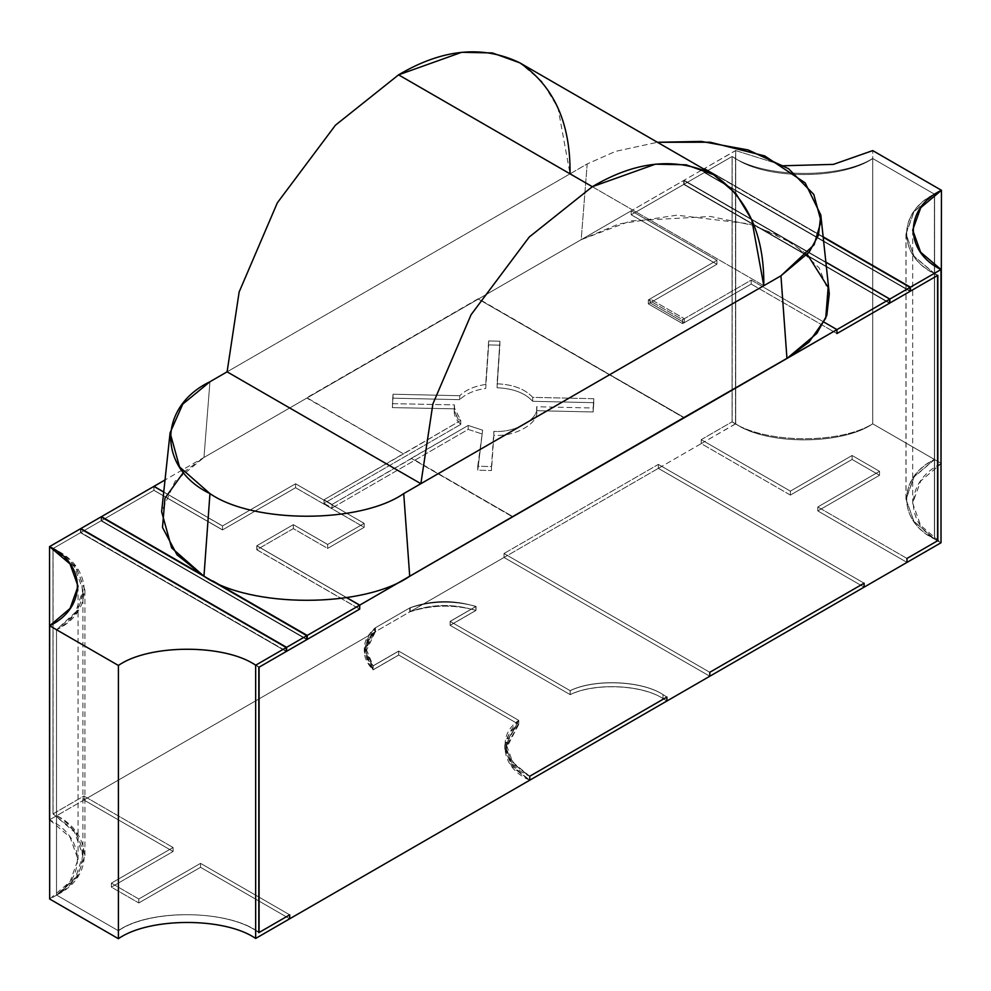 <?xml version="1.0" encoding="UTF-8"?>
<svg xmlns="http://www.w3.org/2000/svg" width="991" height="991" viewBox="0 0 991 991"><rect width="100%" height="100%" fill="white"/><g stroke="black" fill="none" stroke-linecap="round" stroke-linejoin="round"><path stroke-width="0.74" stroke-dasharray="4.96 3.72" d="M937.833 540.628L934.414 538.745L934.414 273.429L937.833 275.312L934.414 273.429C897.363 255.591 897.363 211.975 934.414 194.137L872.687 158.498C839.166 179.222 763.801 178.157 732.076 156.516L732.076 421.832L701.219 439.657L701.219 443.609L658.346 468.359L658.346 464.395L504.023 553.498L504.023 557.462L410.2 611.633L410.2 607.669L374.945 628.021L374.945 631.985L83.925 799.997L83.925 796.033L53.068 813.859L53.068 548.543L80.506 532.7L80.506 528.748L80.506 532.7L53.068 548.543C90.54 566.852 92.374 610.369 56.499 629.719L118.226 665.357C149.802 643.171 229.156 644.286 258.824 667.339C229.156 644.286 149.802 643.171 118.226 665.357L56.499 629.719L75.576 612.128L82.934 590.165L74.585 566.84L53.068 548.543L53.068 813.859L83.925 796.033L173.091 847.516L111.364 883.154L138.802 898.998L200.529 863.359L289.694 914.829L200.529 863.359L200.529 867.311L138.802 902.95L111.364 887.118L173.091 851.48L83.925 799.997L374.945 631.985C361.554 644.41 360.91 657.045 373.012 669.904L398.729 655.063L518.764 724.359C496.553 739.125 502.363 768.682 529.751 780.202L511.802 766.675L504.803 748.862L518.764 724.359L518.764 720.395L504.803 744.898L511.802 762.723L529.751 776.238C502.363 764.718 496.553 735.173 518.764 720.395L518.764 724.359L398.729 655.063L398.729 651.099L518.764 720.395L398.729 651.099L398.729 655.063L373.012 669.904L373.012 665.952L398.729 651.099L373.012 665.952L373.012 669.904L364.279 651.805L374.945 631.985L374.945 628.021L364.279 647.854L373.012 665.952C360.91 653.094 361.554 640.446 374.945 628.021L410.2 607.669L410.2 611.633L504.023 557.462L709.791 676.246L504.023 557.462L504.023 553.498L709.791 672.294L504.023 553.498L658.346 464.395L658.346 468.359L701.219 443.609L790.372 495.091L852.099 459.452L879.537 475.284L817.81 510.922L906.976 562.405L817.81 510.922L817.81 506.971L906.976 558.441L817.81 506.971L817.81 510.922L879.537 475.284L879.537 471.332L817.81 506.971L879.537 471.332L879.537 475.284L852.099 459.452L852.099 455.488L879.537 471.332L852.099 455.488L852.099 459.452L790.372 495.091L790.372 491.127L852.099 455.488L790.372 491.127L790.372 495.091L701.219 443.609L701.219 439.657L790.372 491.127L701.219 439.657L732.076 421.832C763.801 443.473 839.166 444.525 872.687 423.814L934.414 459.452C897.363 477.29 897.363 520.894 934.414 538.745L937.833 540.628M666.918 697.045L663.214 694.728L663.214 698.692L666.918 700.996L663.214 698.692C642.069 684.67 594.736 682.613 570.197 694.654L450.174 625.358L475.891 610.506C453.618 603.519 431.717 603.903 410.2 611.633C431.717 603.903 453.618 603.519 475.891 610.506L475.891 606.554C453.618 599.567 431.717 599.939 410.2 607.669C431.717 599.939 453.618 599.567 475.891 606.554L475.891 610.506L450.174 625.358L450.174 621.394L475.891 606.554L450.174 621.394L450.174 625.358L570.197 694.654C594.736 682.613 642.069 684.67 663.214 698.692L663.214 694.728C642.069 680.706 594.736 678.662 570.197 690.702L570.197 694.654L570.197 690.702L450.174 621.394L570.197 690.702C594.736 678.662 642.069 680.706 663.214 694.728L666.918 697.045L662.979 694.567L662.979 698.531C641.883 684.521 594.538 682.526 570.135 694.617L570.135 690.653C594.538 678.575 641.883 680.569 662.979 694.567L666.918 697.045M80.841 528.55L80.841 532.501L101.082 520.82L101.082 516.868L101.082 520.82L306.838 639.616L101.082 520.82L80.841 532.501L80.841 528.55L80.841 532.501L286.597 651.298L80.841 532.501L80.841 528.55M101.416 516.67L101.416 520.622L153.952 490.297L153.952 486.333L153.952 490.297L222.541 529.888L222.541 525.936L295.578 483.769L364.168 523.372L327.649 544.443L293.348 524.648L256.842 545.731L346.751 597.647L256.842 545.731L293.348 524.648L327.649 544.443L364.168 523.372L295.578 483.769L222.541 525.936L163.738 491.982L222.541 525.936L222.541 529.888L295.578 487.733L295.578 483.769L295.578 487.733L364.168 527.323L364.168 523.372L364.168 527.323L327.649 548.407L327.649 544.443L327.649 548.407L293.348 528.612L293.348 524.648L293.348 528.612L256.842 549.695L256.842 545.731L256.842 549.695L359.721 609.093L256.842 549.695L293.348 528.612L327.649 548.407L364.168 527.323L295.578 487.733L222.541 529.888L153.952 490.297L101.416 520.622L101.416 516.67M889.497 299.257L683.74 180.461L631.18 210.81L716.914 260.311L650.046 298.91L650.046 302.874L650.046 298.91L684.335 318.718L684.335 322.67L684.335 318.718L751.215 280.106L751.215 284.07L751.215 280.106L823.979 322.112L751.215 280.106L684.335 318.718L650.046 298.91L716.914 260.311L716.914 264.263L631.18 214.774L683.74 184.425L889.497 303.221L683.74 184.425L683.74 180.461L683.74 184.425L889.484 303.234L683.728 184.437L631.18 214.774L631.18 210.81L631.18 214.774L716.914 264.263L716.914 260.311L631.18 210.81L683.74 180.461L889.497 299.257L683.728 180.473L683.728 184.437L631.193 214.762L716.927 264.263L648.337 303.865L682.626 323.661L751.215 284.07L836.949 333.558L751.215 284.07L751.215 280.106L751.215 284.07L682.626 323.661L682.626 319.709L682.626 323.661L648.337 303.865L648.337 299.901L648.337 303.865L716.927 264.263L716.927 260.311L716.927 264.263L631.193 214.762L631.193 210.81L716.927 260.311L648.337 299.901L682.626 319.709L751.215 280.106L823.979 322.112L751.215 280.106L682.626 319.709L648.337 299.901L716.927 260.311L631.193 210.81L478.306 299.071L684.063 417.471L478.306 298.675L306.838 397.676L403.51 453.89L460.765 420.432C455.587 415.675 453.494 410.485 454.485 404.898L392.386 403.647L393.018 394.22L459.713 395.719C465.72 389.909 474.392 386.156 485.714 384.446L488.637 340.954L499.922 341.214L497.048 383.79C513.251 384.533 525.119 389.042 532.675 397.354L593.795 398.716L593.175 408.007L536.651 406.744C539.575 419.007 515.085 433.092 493.852 431.358L491.486 466.563L477.761 466.253L482.642 430.193L468.21 425.436L411.575 458.139L512.595 516.472L411.575 458.536L512.595 516.868L411.575 458.536L332.059 504.444L324.007 499.786L403.51 453.89L306.838 398.072L165.026 479.941L631.193 210.81L631.193 214.762L683.728 184.437L683.728 180.473L684.063 184.239L704.304 172.558L704.638 168.396L704.638 172.36L732.076 156.516L704.638 172.36L704.638 168.396L823.199 237.245L704.304 168.594L704.304 172.558L910.06 291.354L704.304 172.558L684.063 184.239L684.063 180.275L825.875 262.157M118.226 930.673L56.499 895.034C92.374 875.685 90.54 832.167 53.068 813.859L74.585 832.155L82.934 855.481L75.576 877.431L56.499 895.034L56.499 629.719L56.499 895.034L118.226 930.673L118.226 665.357L118.226 930.673C149.802 908.487 229.156 909.602 258.824 932.655C229.156 909.602 149.802 908.487 118.226 930.673M286.263 651.496L80.506 532.7L286.263 651.496L80.494 532.7L52.981 548.593L52.981 813.908C92.956 830.991 94.963 876.824 56.524 895.046L118.4 930.772C150.013 908.611 229.144 909.589 259.072 932.506C229.144 909.589 150.013 908.611 118.4 930.772L56.524 895.046L76.914 877.753L84.941 855.456L75.873 831.808L52.981 813.908L83.925 796.033L83.925 799.997L173.091 851.48L111.364 887.118L138.802 902.95L200.529 867.311L289.694 918.793L200.529 867.311L200.529 863.359L138.802 898.998L138.802 902.95L138.802 898.998L111.364 883.154L111.364 887.118L111.364 883.154L173.091 847.516L173.091 851.48L173.091 847.516L83.925 796.033L52.981 813.908L52.981 548.593L75.873 566.493L84.941 590.14L76.914 612.438L56.524 629.743L56.524 895.046L56.524 629.743L118.4 665.469L118.4 930.772L118.4 665.469C150.013 643.308 229.144 644.274 259.072 667.191C229.144 644.274 150.013 643.308 118.4 665.469L56.524 629.743C94.963 611.509 92.956 565.675 52.981 548.593L80.494 532.7L286.263 651.496M478.306 299.071L684.063 417.868L478.306 299.071M823.162 236.824L704.638 168.396L823.162 236.824L704.651 168.396L735.595 150.533L735.595 423.764L701.219 443.609L701.219 439.657L732.163 421.782L735.533 423.826L735.533 158.523L732.163 156.467L732.163 421.782L732.163 156.467L704.651 172.36L910.407 291.156L704.638 172.36L704.651 168.396L704.651 172.36L910.407 291.156L704.651 172.36L732.163 156.467L735.533 158.523L735.533 423.826L732.163 421.782L701.219 439.657L701.219 443.609L790.372 495.091L790.372 491.127L701.219 439.657L790.372 491.127L790.372 495.091L852.099 459.452L852.099 455.488L790.372 491.127L852.099 455.488L852.099 459.452L879.537 475.284L879.537 471.332L852.099 455.488L879.537 471.332L879.537 475.284L817.81 510.922L817.81 506.971L879.537 471.332L817.81 506.971L817.81 510.922L906.976 562.405L817.81 510.922L879.537 475.284L852.099 459.452L790.372 495.091L701.219 443.609L735.718 423.826L735.718 150.595L783.968 165.745L735.718 150.595L735.718 423.826C766.538 445.17 841.892 445.17 872.712 423.826C839.166 444.525 763.801 443.473 732.076 421.832L732.076 156.516C763.801 178.157 839.166 179.222 872.687 158.498L872.687 423.814L872.687 158.498L934.414 194.137L934.414 459.452L872.687 423.814C841.892 445.17 766.538 445.17 735.718 423.826L735.718 150.595L704.651 168.396L823.162 236.824M864.102 587.155L658.346 468.359L864.102 587.155L658.346 468.359L658.346 464.395L864.102 583.191L658.346 464.395L864.102 583.191L658.346 464.395L658.346 468.359L504.023 557.462L504.023 553.498L658.346 464.395L504.023 553.498L504.023 557.462L709.791 676.246L504.023 557.462L658.346 468.359L864.102 587.155M889.831 303.035L684.063 184.239L889.831 303.035M195.908 571.212L212.693 580.912M307.185 639.418L101.416 520.622L307.185 639.418M324.007 499.786L332.059 504.444L332.059 507.999L324.007 503.354L324.007 499.786L324.007 503.354L460.765 424.396L460.765 420.432L324.007 499.786M332.059 504.444L468.21 425.436L468.21 429.4L332.059 507.999L332.059 504.444M454.485 404.898L454.225 407.574L460.765 420.432L460.765 424.396L454.225 411.538L454.485 404.898L454.485 408.849L392.386 407.611L392.386 403.647L454.485 404.898M393.018 394.22L392.386 407.611L393.018 394.22L393.018 398.171L459.713 399.67L459.713 395.719L393.018 394.22M485.714 384.446C474.392 386.156 465.72 389.909 459.713 395.719L459.713 399.67C465.72 393.873 474.392 390.12 485.714 388.41L488.637 344.918L485.714 384.446M499.922 341.214L488.637 340.954L488.637 344.918L499.922 345.165L499.922 341.214L497.048 387.754L499.922 341.214M532.675 397.354C525.119 389.042 513.251 384.533 497.048 383.79L497.048 387.754C513.251 388.484 525.119 393.006 532.675 401.305L532.675 397.354L532.675 401.305L593.795 402.68L593.795 398.716L532.675 397.354M593.175 408.007L593.795 398.716L593.175 411.971L593.175 408.007L593.175 411.971L536.651 410.695L536.651 406.744L593.175 408.007M536.651 410.695L593.175 411.971L593.795 402.68L532.675 401.305C525.119 393.006 513.251 388.484 497.048 387.754L499.922 345.165L488.637 344.918L485.714 388.41C474.392 390.12 465.72 393.873 459.713 399.67L393.018 398.171L392.386 407.611L454.485 408.849C453.494 414.449 455.587 419.627 460.765 424.396L324.007 503.354L332.059 507.999L468.21 429.4L482.642 434.157L468.21 429.4L468.21 425.436L482.642 430.193L477.761 470.217L482.642 430.193L477.761 470.217L491.486 470.527L477.761 470.217L477.761 466.253L491.486 466.563L491.486 470.527L493.852 435.309C515.085 437.043 539.575 422.959 536.651 410.695C539.575 422.959 515.085 437.043 493.852 435.309L493.852 431.358C515.085 433.092 539.575 419.007 536.651 406.744L536.676 411.538L536.651 406.744M934.414 273.429L934.414 538.745L913.95 521.365L905.96 499.092L913.95 476.832L934.414 459.452L934.414 194.137L913.95 211.517L905.96 233.777L913.95 256.05L934.414 273.429M829.281 293.881L819.247 268.004L793.655 243.823L755.117 225.762L710.51 216.472L630.784 220.906L581.184 239.673L587.192 163.936L227.1 371.836L570.036 173.846L763.801 285.705L570.036 173.846L557.995 107.908L542.089 81.634L519.817 62.829M570.036 173.834L587.192 163.936L615.609 151.35L657.429 142.283L615.609 151.35L587.192 163.936L581.184 239.673L203.96 457.47L209.956 381.733L203.96 457.47L175.085 481.23L161.62 511.666M183.595 472.224L203.96 457.47L581.184 239.673L618.83 223.991L676.878 215.171L748.378 223.731L781.441 236.651L807.318 254.427M256.768 545.781L346.627 597.66L256.768 545.781L256.768 549.745L256.768 545.781L293.348 524.66L256.768 545.781M359.634 609.131L256.768 549.745L293.348 528.624L293.348 524.66L293.348 528.624L327.625 548.407L327.625 544.455L293.348 524.66L327.625 544.455L327.625 548.407L364.18 527.299L364.18 523.347L327.625 544.455L364.18 523.347L364.18 527.299L295.591 487.708L295.591 483.757L364.18 523.347L295.591 483.757L295.591 487.708L222.455 529.937L222.455 525.973L295.591 483.757L222.455 525.973L222.455 529.937L153.89 490.347L153.89 486.395L153.89 490.347L101.466 520.622L101.466 516.658L101.466 520.622L307.21 639.406L101.466 520.622L153.89 490.347L222.455 529.937L295.591 487.708L364.18 527.299L327.625 548.407L293.348 528.624L256.768 549.745L359.634 609.131M163.726 492.069L222.455 525.973L163.726 492.069M213.065 581.085L195.599 571.002L213.065 581.085M704.304 168.594L823.199 237.245L704.304 168.594L704.304 172.558L704.304 168.594L684.087 180.263L704.304 168.594M910.06 291.354L704.304 172.558L684.087 184.227L684.087 180.263L684.087 184.227L889.844 303.023L684.087 184.227L704.304 172.558L910.06 291.354M825.875 262.132L684.087 180.263L825.875 262.132M709.791 672.294L504.023 553.498L709.791 672.294M941.45 463.515L872.712 423.826L872.712 158.523L872.712 423.826L934.587 459.551L934.587 194.248C897.425 212.148 897.425 255.901 934.587 273.801L937.585 275.461L934.587 273.801L934.587 539.116L937.585 540.776L934.587 539.116C897.425 521.216 897.425 477.464 934.587 459.551L914.061 476.993L906.047 499.34L914.061 521.675L934.587 539.116L934.587 273.801L914.061 256.372L906.047 234.025L914.061 211.678L934.587 194.248L934.587 459.551L872.712 423.826L872.712 150.595L872.712 423.826C841.842 445.194 766.402 445.194 735.533 423.826C766.402 445.194 841.842 445.194 872.712 423.826L941.45 463.515C904.176 481.205 903.941 524.933 941.016 542.746L920.639 525.453L912.686 503.255L920.639 481.081L941.016 463.763M906.976 558.441L817.81 506.971L906.976 558.441M872.712 158.523C841.842 179.879 766.402 179.879 735.533 158.523C766.402 179.879 841.842 179.879 872.712 158.523L934.587 194.248L872.712 158.523M289.694 914.829L200.529 863.359L138.802 898.998L111.364 883.154L173.091 847.516L83.925 796.033L83.925 799.997L49.55 819.842L83.925 799.997L83.925 796.033L173.091 847.516L173.091 851.48L83.925 799.997L173.091 851.48L173.091 847.516L111.364 883.154L111.364 887.118L173.091 851.48L111.364 887.118L111.364 883.154L138.802 898.998L138.802 902.95L111.364 887.118L138.802 902.95L138.802 898.998L200.529 863.359L200.529 867.311L138.802 902.95L200.529 867.311L200.529 863.359L289.694 914.829M80.494 528.748L80.494 532.7L80.494 528.748M289.694 918.793L200.529 867.311L289.694 918.793M49.674 819.916L70.076 837.246L78.041 859.457L70.076 881.68L49.674 899.01C86.675 881.197 86.601 837.618 49.55 819.842M518.764 724.347L506.265 748.465L512.756 766.216L529.751 780.202C503.168 763.082 499.501 744.464 518.764 724.347L518.764 720.395L518.764 724.347L398.667 655.014L398.667 651.062L373.161 665.791L365.704 647.941L375.428 627.749L409.717 607.941C431.358 600.806 453.469 600.286 476.052 606.393L450.112 621.357L570.135 690.653L570.135 694.617L450.112 625.321L450.112 621.357L450.112 625.321L476.052 610.345L476.052 606.393L476.052 610.345C453.469 604.25 431.358 604.77 409.717 611.905L409.717 607.941L409.717 611.905L375.428 631.701L375.428 627.749L375.428 631.701L365.704 651.892L373.161 669.743L373.161 665.791L373.161 669.743L398.667 655.014L518.764 724.347M529.751 776.238L512.756 762.252L506.265 744.501L518.764 720.395L398.667 651.062L398.667 655.014L373.161 669.743C362.619 656.847 363.375 644.162 375.428 631.701L409.717 611.905C431.358 604.77 453.469 604.25 476.052 610.345L450.112 625.321L570.135 694.617C594.538 682.526 641.883 684.521 662.979 698.531L662.979 694.567C641.883 680.569 594.538 678.575 570.135 690.653L450.112 621.357L476.052 606.393C453.469 600.286 431.358 600.806 409.717 607.941L375.428 627.749C363.375 640.198 362.619 652.883 373.161 665.791L398.667 651.062L518.764 720.395C499.501 740.512 503.168 759.131 529.751 776.238M666.918 700.996L662.979 698.531L666.918 700.996M101.057 516.868L101.057 520.832L80.841 532.501L101.057 520.832L101.057 516.868M306.826 639.629L101.057 520.832L306.826 639.629M751.215 284.07L836.949 333.558L751.215 284.07L684.335 322.67L751.215 284.07M650.046 302.874L684.335 322.67L650.046 302.874L716.914 264.263L650.046 302.874M504.803 748.862L504.803 744.898M364.279 651.805L364.279 647.854M454.225 407.574L454.225 411.538M905.96 499.092L905.96 233.777M82.934 590.165L82.934 855.481M906.047 499.34L906.047 234.025M912.686 230.023L912.686 503.255M84.941 855.456L84.941 590.14M78.041 586.226L78.041 859.457M506.265 748.465L506.265 744.501M365.704 651.892L365.704 647.941"/><path stroke-width="1.49" d="M825.875 262.157L889.831 299.071L889.831 303.035L910.06 291.354L910.06 287.39L823.199 237.245L910.407 287.192L910.407 291.156L937.833 275.312L937.833 540.628L937.833 275.312L910.407 291.156L910.407 287.192L910.06 291.354L889.831 303.035L889.484 299.27L889.484 303.234L836.949 333.558L836.949 329.607L684.063 417.471L359.721 605.129L359.721 609.093L307.185 639.418L306.838 635.665L306.838 639.616L286.61 651.298L286.263 647.544L286.263 651.496L258.824 667.339L258.824 932.655L289.694 914.829L289.694 918.793L529.751 780.202L529.751 776.238L666.918 697.045L666.918 700.996L666.918 697.045L529.751 776.238L529.751 780.202L289.694 918.793L289.694 914.829L258.824 932.655L258.824 667.339L286.263 651.496L286.61 647.346L80.506 528.748L286.61 647.346L286.61 651.298L306.838 639.616L306.838 635.665L101.416 517.067L195.908 571.212M153.952 486.432L165.026 479.941L153.952 486.333L163.738 491.982L153.952 486.432M666.918 700.996L709.791 676.246L709.791 672.294L864.102 583.191L864.102 587.155L906.976 562.405L906.976 558.441L937.833 540.628L906.976 558.441L906.976 562.405L864.102 587.155L864.102 583.191L709.791 672.294L709.791 676.246L666.918 700.996L666.918 697.045L529.751 776.238L529.751 780.202L529.751 776.238L666.918 697.045L666.918 700.996L529.751 780.202L666.918 700.996M212.693 580.912L307.185 635.466L307.185 639.418L359.721 609.093L359.721 605.129L346.751 597.647L359.721 605.129L836.949 329.607L823.979 322.112L836.949 329.607L836.949 333.558L889.484 303.234L889.497 299.257L836.949 329.607L836.949 333.558L889.497 303.221L836.949 333.558L836.949 329.607L823.979 322.112L836.949 329.607L889.497 299.257M80.506 528.748L286.263 647.544L80.506 528.748L286.263 647.544L255.653 665.209L255.653 938.44L289.694 918.793L289.694 914.829L289.694 918.793L255.653 938.44C224.771 917.034 149.046 917.17 118.4 938.7L49.674 899.01L118.4 938.7C149.046 917.17 224.771 917.034 255.653 938.44L255.653 665.209C224.771 643.803 149.046 643.939 118.4 665.469L118.4 938.7L118.4 665.469L49.674 625.779L49.674 899.01L49.674 625.779L70.076 608.449L78.041 586.226L70.039 563.966L49.55 546.611L80.494 528.748L49.55 546.611L49.55 819.842L49.55 546.611C86.601 564.387 86.675 607.966 49.674 625.779L118.4 665.469C149.046 643.939 224.771 643.803 255.653 665.209L286.263 647.544L286.263 651.496L286.263 647.544L80.494 528.748M910.407 287.192L823.162 236.824L910.407 287.192L910.407 291.156L937.585 275.461L937.585 540.776L906.976 558.441L906.976 562.405L906.976 558.441L937.585 540.776L937.585 275.461L910.407 291.156L910.407 287.192L823.162 236.824L910.407 287.192L941.016 269.515L910.407 287.192M713.582 174.701L519.817 62.829L492.403 52.944L461.682 52.3L398.568 74.845L592.333 186.704L655.447 164.172L686.156 164.816L713.582 174.701L735.855 193.505L751.76 219.779L763.801 285.705L420.865 483.695L227.1 371.836L209.956 381.733C157.693 406.905 157.693 468.421 209.956 493.605L203.96 576.266C250.265 608.301 363.412 608.301 409.717 576.266L403.721 493.605C360.117 523.768 253.56 523.768 209.956 493.605C253.56 523.768 360.117 523.768 403.721 493.605L420.865 483.695L403.721 493.605L409.717 576.266L786.953 358.469L816.832 333.434L826.804 315.373L829.281 293.881L820.808 214.985L818.467 235.226L809.09 252.234L780.945 275.808L786.953 358.469L780.945 275.808L763.801 285.705L780.945 275.808L814.144 244.715L821.056 221.29L813.784 194.422L788.588 168.73L748.131 149.951L701.256 141.403L657.429 142.283L710.151 142.221L764.792 155.959L805.138 182.852L820.808 214.985M170.093 432.77L161.62 511.666L171.654 547.912L203.96 576.266L209.956 493.605L179.532 466.91L170.093 432.77L182.765 404.117L209.956 381.733L227.1 371.836L420.865 483.695L432.906 403.87L471.084 314.704L529.219 237.047L592.333 186.704L398.568 74.845L335.454 125.188L277.331 202.833L239.141 291.998L227.1 371.836L239.141 291.998L277.331 202.833L335.454 125.188L398.568 74.845C442.333 48.893 482.753 44.892 519.817 62.829C553.882 85.969 570.63 122.971 570.036 173.846M807.318 254.427L828.154 287.402L825.726 318.247L809.065 342.068L786.953 358.469L409.717 576.266C363.412 608.301 250.265 608.301 203.96 576.266L177.03 554.811L162.499 527.447L164.964 498.238L183.595 472.224M763.801 285.705C764.383 234.842 747.648 197.828 713.582 174.701C676.506 156.764 636.098 160.765 592.333 186.704L529.219 237.047L471.084 314.704L432.906 403.87L420.865 483.695L763.801 285.705M359.634 605.179L307.21 635.442L307.21 639.406L359.634 609.131L359.634 605.179L359.634 609.131L307.21 639.406L307.21 635.442L213.065 581.085L307.21 635.442L359.634 605.179L346.627 597.66L359.634 605.179M153.89 486.395L163.726 492.069L153.89 486.395L101.466 516.658L153.89 486.395M195.599 571.002L101.466 516.658L195.599 571.002M910.06 287.39L889.844 299.059L889.844 303.023L910.06 291.354L910.06 287.39L910.06 291.354L889.844 303.023L889.844 299.059L825.875 262.132L889.844 299.059L910.06 287.39L823.199 237.245L910.06 287.39M709.791 676.246L864.102 587.155L864.102 583.191L709.791 672.294L709.791 676.246L709.791 672.294L864.102 583.191L864.102 587.155L709.791 676.246M783.968 165.745L833.406 164.382L872.712 150.595L941.45 190.284L920.775 207.664L912.686 230.023L920.639 252.209L941.016 269.515L941.016 542.746L941.016 269.515C903.941 251.689 904.176 207.974 941.45 190.284L941.016 463.763L941.45 190.284L872.712 150.595L833.406 164.382L783.968 165.745M906.976 562.405L941.016 542.746L906.976 562.405M259.072 932.506L289.694 914.829L259.072 932.506L259.072 667.191L286.263 651.496L259.072 667.191L259.072 932.506M306.826 635.665L286.597 647.346L286.597 651.298L306.826 639.629L306.826 635.665L306.826 639.629L286.597 651.298L286.597 647.346L80.841 528.55L101.057 516.868L306.826 635.665L101.057 516.868L80.841 528.55L286.597 647.346L306.826 635.665"/></g></svg>
